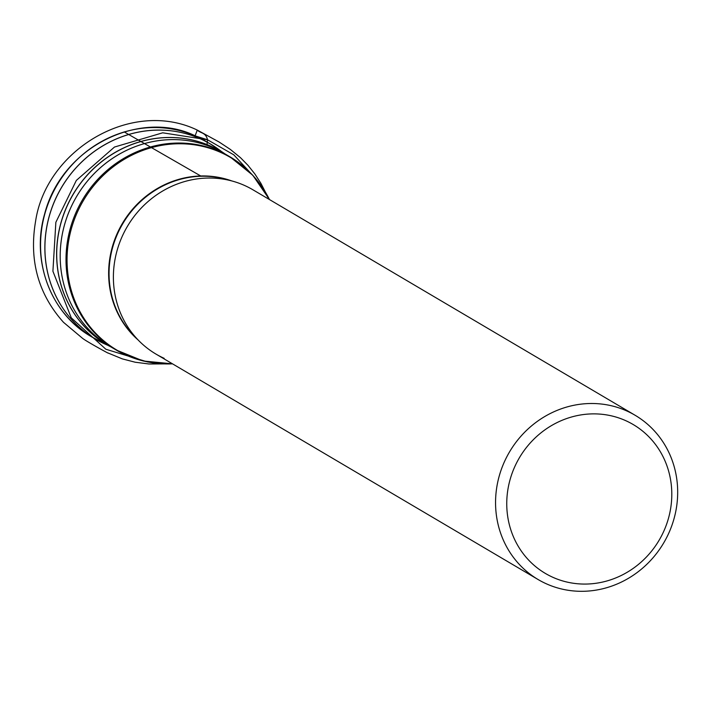 <?xml version="1.0" encoding="UTF-8"?>
<svg xmlns="http://www.w3.org/2000/svg" width="712" height="712" viewBox="0 0 712 712"><rect width="100%" height="100%" fill="white"/><g stroke="black" fill="none" stroke-linecap="round" stroke-linejoin="round"><path stroke-width="1.07" d="M635.086 415.256A95.381 89.516 -59.5 0 1 663.717 542.891A95.381 89.516 -59.5 0 1 538.156 579.559A95.381 89.516 -59.5 0 1 507.131 456.205A95.381 89.516 -59.5 0 1 626.907 411.011A95.381 89.516 -59.5 0 1 635.086 415.256L252.929 189.792A95.381 89.516 120.5 0 0 244.741 185.547A95.381 89.516 120.5 0 0 124.965 230.741A95.381 89.516 120.5 0 0 155.99 354.095A95.381 89.516 120.5 0 0 164.169 358.332M625.786 420.685A86.437 81.124 -59.5 0 1 635.122 567.001A86.437 81.124 -59.5 0 1 506.926 509.24A86.437 81.124 -59.5 0 1 625.786 420.685M147.9 362.034L105.857 349.245L71.28 317.837L52.911 271.254L55.856 222.304L76.335 180.421L114.472 147.046L162.71 132.806L207.548 139.783L207.023 144.598L207.548 139.783L195.097 135.85L197.277 130.082C200.731 133.562 205.572 132.076 207.548 139.783L233.794 154.824L255.973 178.872M146.049 361.58A112.104 105.207 -59.5 0 1 116.074 349.957A112.104 105.207 -59.5 0 1 79.611 204.985A112.104 105.207 -59.5 0 1 220.382 151.87A112.104 105.207 -59.5 0 1 230.003 156.854A112.104 105.207 -59.5 0 1 254.673 177.466M227.066 155.189A112.104 105.207 120.5 0 0 224.191 153.427A112.104 105.207 120.5 0 0 214.579 148.443A112.104 105.207 120.5 0 0 73.799 201.558A112.104 105.207 120.5 0 0 110.262 346.53A112.104 105.207 120.5 0 0 113.199 348.195M109.924 346.326A112.176 105.269 -59.5 0 1 69.331 201.193A112.176 105.269 -59.5 0 1 211.09 146.307A112.176 105.269 -59.5 0 1 223.844 153.222A112.167 105.269 120.5 0 0 222.135 152.154A112.167 105.269 120.5 0 0 211.17 146.361A112.167 105.269 120.5 0 0 69.927 200.25A112.167 105.269 120.5 0 0 108.162 345.347A112.167 105.269 120.5 0 0 109.888 346.308M111.606 347.305A112.104 105.207 -59.5 0 1 73.398 202.288A112.104 105.207 -59.5 0 1 214.552 148.425A112.104 105.207 -59.5 0 1 224.333 153.507M222.678 152.484A113.235 106.275 120.5 0 0 217.73 148.728A113.235 106.275 120.5 0 0 200.846 139.036A113.235 106.275 120.5 0 0 56.604 196.761A113.235 106.275 120.5 0 0 103.026 343.148A113.235 106.275 120.5 0 0 105.198 344.154A113.235 106.275 120.5 0 0 108.705 345.658M99.093 341.155A113.235 106.275 -59.5 0 1 95.257 338.992A113.235 106.275 -59.5 0 1 58.651 192.56A113.235 106.275 -59.5 0 1 200.793 139A113.235 106.275 -59.5 0 1 210.334 143.931A113.235 106.275 -59.5 0 1 214.081 146.245M208.153 142.685A113.226 106.266 120.5 0 0 206.008 141.394A113.226 106.266 120.5 0 0 196.468 136.464A113.226 106.266 120.5 0 0 54.334 190.015A113.226 106.266 120.5 0 0 90.94 336.429A113.226 106.266 120.5 0 0 93.112 337.684M224.191 153.427L230.003 156.854L252.769 175.232L269.456 199.538A111.82 104.94 120.5 0 0 221.031 152.573A111.82 104.94 120.5 0 0 69.981 234.186A111.82 104.94 120.5 0 0 172.509 363.841L143.174 360.993L116.074 349.957L110.262 346.53M138.101 339.953A93.708 87.941 -59.5 0 1 122.357 223.506A93.708 87.941 -59.5 0 1 231.898 180.973M229.771 180.43A93.592 87.834 120.5 0 0 122.758 223.737A93.592 87.834 120.5 0 0 136.597 338.351M224.859 153.819L222.135 152.154M110.93 346.922L108.162 345.347M225.01 153.908L210.334 143.931L196.432 136.437C142.525 108.785 62.344 144.954 44.607 214.018C30.936 260.912 50.783 313.529 90.94 336.429L111.081 347.011M538.156 579.559L155.99 354.095M200.695 175.962L124.182 131.898M164.098 363.894L148.95 363.983L135.182 362.221L122.33 358.884L107.886 352.938C111.054 354.914 85.965 341.208 82.441 338.227L63.519 322.34C38.226 294.029 28.916 260.307 35.6 221.165C46.244 149.876 131.595 98.452 197.277 130.082L219.082 142L230.341 149.422L240.487 157.681L248.016 165.371L254.869 173.959L260.904 183.349L265.389 192.098"/></g></svg>
